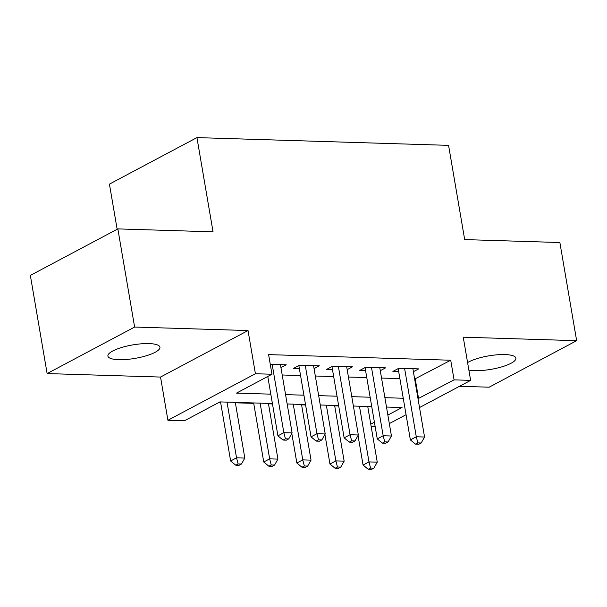 <?xml version="1.0" encoding="UTF-8"?>
<svg xmlns="http://www.w3.org/2000/svg" width="607" height="607" viewBox="0 0 607 607"><rect width="100%" height="100%" fill="white"/><g stroke="black" fill="none" stroke-linecap="round" stroke-linejoin="round"><path stroke-width="0.91" d="M118.782 359.685A26.389 6.836 170.3 0 0 146.348 355.748A26.389 6.836 170.3 0 0 159.937 347.189A26.389 6.836 170.3 0 0 149.056 343.592A26.389 6.836 170.3 0 0 121.491 347.53A26.389 6.836 170.3 0 0 107.902 356.081A26.389 6.836 170.3 0 0 118.782 359.685M468.862 370.05A26.389 6.836 170.3 0 0 474.72 370.657A26.389 6.836 170.3 0 0 502.285 366.719A26.389 6.836 170.3 0 0 515.874 358.168A26.389 6.836 170.3 0 0 504.994 354.564A26.389 6.836 170.3 0 0 467.587 362.569M272.406 403.526L219.939 401.902L184.467 420.765L167.911 420.249L255.41 373.737L271.966 374.246L236.495 393.108L270.805 394.163M160.529 377.061L248.028 330.549L134.625 327.052L117.849 228.9L30.35 275.411L47.126 373.571L160.529 377.061L167.911 420.249M117.151 229.271L109.435 184.118L196.934 137.607L448.573 145.361L464.681 239.59L559.874 242.527L576.65 340.679L463.247 337.188L470.63 380.377L419.52 407.547M459.514 386.28L489.151 387.198L576.65 340.679M375.164 426.645L371.165 426.516M219.188 402.304L220.607 402.35M235.372 402.805L253.718 403.374M268.484 403.822L272.475 403.951M301.588 404.846L305.587 404.968M334.7 405.871L338.698 405.992M134.625 327.052L47.126 373.571M280.95 367.614L286.231 364.807L270.267 364.314M314.062 368.631L319.343 365.824L299.479 365.209L293.56 368.358L299.357 368.532M347.166 369.655L352.455 366.848L332.583 366.233L326.672 369.375L332.469 369.557M380.278 370.672L385.566 367.865L365.695 367.25L359.784 370.399L365.581 370.574M414.649 379.072L450.72 360.232L268.613 354.617L271.966 374.246M282.209 374.989L300.556 375.551M315.321 376.006L333.668 376.575M348.433 377.03L366.78 377.592M381.537 378.047L399.892 378.616M413.39 371.696L418.671 368.889L398.807 368.274L392.896 371.416L398.693 371.598M248.028 330.549L255.41 373.737M450.72 360.232L454.074 379.861L470.63 380.377M117.849 228.9L213.042 231.836L196.934 137.607M387.865 415.059L402.046 407.517L386.492 407.039M371.734 406.584L353.388 406.022M338.623 405.567L320.276 404.998M305.511 404.543L287.164 403.981M370.763 424.149L374.405 422.214M406.06 414.702L389.322 423.595M418.003 398.7L454.074 379.861M285.563 394.618L303.917 395.187M318.675 395.643L337.022 396.204M351.787 396.659L370.133 397.228M384.899 397.684L403.245 398.245M415.249 379.087L418.602 398.723M398.177 368.608L410.37 439.908L416.281 436.767L404.603 368.457M417.859 442.89L415.499 444.149L418.807 444.248L421.175 442.996L417.859 442.89L416.281 436.767L424.559 437.025L412.881 368.707M410.37 439.908L415.499 444.149M421.175 442.996L424.559 437.025M358.024 435.53L363.069 465.053L368.98 461.912L377.258 462.17L367.736 406.462M359.458 406.204L368.98 461.912L370.566 468.035L368.199 469.294L371.514 469.393L373.874 468.134L370.566 468.035M377.258 462.17L373.874 468.134M368.199 469.294L363.069 465.053M365.065 367.584L377.258 438.891L383.169 435.75L371.492 367.432M384.747 441.873L382.387 443.125L385.695 443.231L388.063 441.972L384.747 441.873L383.169 435.75L391.447 436.001L379.77 367.69M377.258 438.891L382.387 443.125M388.063 441.972L391.447 436.001M331.961 366.567L344.146 437.867L350.057 434.726L338.38 366.408M351.643 440.849L349.275 442.108L352.584 442.207L354.951 440.955L351.643 440.849L350.057 434.726L358.335 434.984L346.658 366.666M344.146 437.867L349.275 442.108M354.951 440.955L358.335 434.984M298.849 365.543L311.034 436.85L316.945 433.709L305.268 365.391M318.531 439.832L316.164 441.084L319.479 441.19L321.839 439.931L318.531 439.832L316.945 433.709L325.223 433.959L313.546 365.649M311.034 436.85L316.164 441.084M321.839 439.931L325.223 433.959M267.778 376.477L277.923 435.826L283.841 432.685L272.164 364.367M285.419 438.808L283.052 440.067L286.367 440.166L288.727 438.914L285.419 438.808L283.841 432.685L292.111 432.943L280.434 364.625M277.923 435.826L283.052 440.067M288.727 438.914L292.111 432.943M324.912 434.513L329.958 464.036L335.876 460.888L344.154 461.145L334.632 405.438M326.354 405.188L335.876 460.888L337.454 467.011L335.087 468.27L338.403 468.376L340.762 467.117L337.454 467.011M344.154 461.145L340.762 467.117M335.087 468.27L329.958 464.036M291.8 433.489L296.853 463.012L302.764 459.871L311.042 460.129L301.52 404.421M293.242 404.163L302.764 459.871L304.342 465.994L301.983 467.253L305.291 467.352L307.658 466.093L304.342 465.994M311.042 460.129L307.658 466.093M301.983 467.253L296.853 463.012M253.65 402.942L263.742 461.995L269.652 458.846L277.93 459.104L268.408 403.397M260.13 403.147L269.652 458.846L271.23 464.97L268.871 466.229L272.179 466.335L274.546 465.076L271.23 464.97M277.93 459.104L274.546 465.076M268.871 466.229L263.742 461.995M220.538 401.925L230.63 460.971L236.54 457.83L244.818 458.08L235.296 402.38M227.018 402.122L236.54 457.83L238.126 463.953L235.759 465.212L239.067 465.311L241.434 464.052L238.126 463.953M244.818 458.08L241.434 464.052M235.759 465.212L230.63 460.971"/></g></svg>

